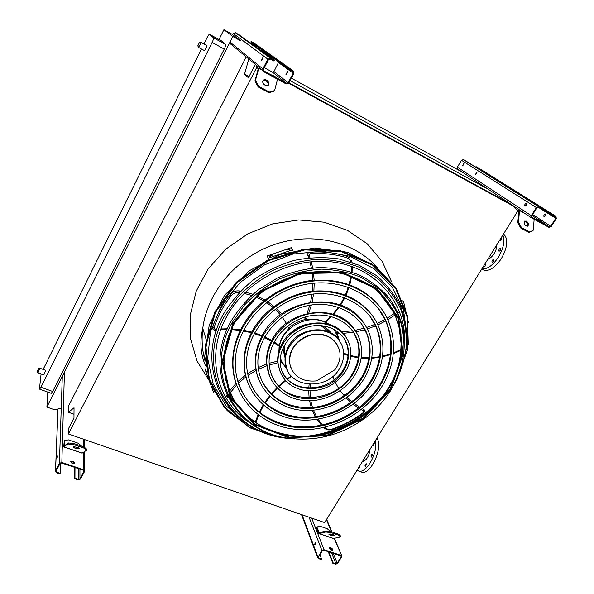 <?xml version="1.0" encoding="UTF-8"?>
<svg xmlns="http://www.w3.org/2000/svg" width="594" height="594" viewBox="0 0 594 594"><rect width="100%" height="100%" fill="white"/><g stroke="black" fill="none" stroke-linecap="round" stroke-linejoin="round"><path stroke-width="0.89" d="M256.831 67.181L68.407 433.984L68.496 428.653L73.968 417.998L74.035 407.774L68.466 412.281L68.585 405.969L246.235 56.876M248.812 58.999L244.535 74.153L248.418 77.792L255.272 64.427L255.635 64.62M68.466 412.281L73.99 414.241M68.407 433.984L324.584 522.579L518.228 210.246M288.714 83.286L514.953 206.972M288.959 82.848L511.13 204.373M244.535 74.153L249.035 76.589M500.282 197.208L500.163 198.374M290.117 80.643L488.506 189.427M291.409 78.193L462.659 172.349M223.916 29.7L232.818 36.501L241.06 41.068L231.719 34.029L223.916 29.7L219.023 39.516M305.516 436.404C338.008 432.818 364.664 418.428 385.484 393.235M232.818 36.501L46.889 407.068L54.841 409.882L61.249 408.063M221.265 40.748L225.646 44.476C225.913 45.055 225.453 46.592 224.257 49.079L52.703 391.476L51.27 393.347M203.95 44.001L207.039 37.749C208.212 35.469 209.036 34.318 209.519 34.289L221.31 40.771L209.541 34.304L213.543 37.83L225.646 44.476M46.889 407.068L47.824 392.107M43.147 369.416L201.485 48.998M224.257 49.079L212.11 42.441L40.956 387.236L39.612 389.144L39.486 388.662L41.09 373.96M39.939 368.235L45.723 370.366L43.837 374.963M200.787 42.285C200.43 44.29 199.614 45.961 198.344 47.297L197.854 45.805L199.339 42.731L200.772 42.271L206.801 45.552C206.46 47.557 205.65 49.228 204.358 50.549L204.351 50.549M212.11 42.441C213.305 39.932 213.781 38.395 213.543 37.83M487.845 259.259C490.102 258.479 492.211 256.578 494.156 253.549C496.02 250.445 496.896 247.535 496.792 244.825M483.122 269.802L483.397 269.936C488.996 271.651 495.002 267.849 501.403 258.546C507.736 246.948 508.449 238.743 503.541 233.939M481.853 268.919C487.303 269.394 492.849 265.436 498.492 257.046C503.615 248.173 505.071 240.822 502.873 235.016M483.338 266.528L483.657 267.1L485.105 266.179L485.328 264.182L484.845 264.092M499.829 239.931L500.133 240.466L501.663 239.501L501.863 237.518L501.358 237.452M500.579 250.341L500.697 248.277C499.123 248.782 498.566 249.784 499.049 251.299L500.579 250.341M493.644 261.479L493.763 259.4C492.196 259.92 491.661 260.922 492.144 262.422L493.644 261.479M360.736 471.807L361.486 472.089C370.545 475.757 383.65 446.978 376.908 438.186M357.046 470.218L358.613 471.012C366.253 474.086 378.385 452.234 375.401 440.607M359.66 466L360.001 466.26L358.724 469L358.338 468.131M374.086 442.738L374.443 442.976L373.121 445.738L372.742 444.899M372.653 454.321L371.339 457.098C370.723 455.813 371.072 454.811 372.386 454.083L372.653 454.321M366.617 464.033L365.317 466.802C364.701 465.525 365.043 464.523 366.342 463.788L366.617 464.033M362.281 461.776C366.453 460.536 369.052 456.333 370.092 449.175M329.529 548.366L329.484 547.883C330.502 547.356 331.608 547.883 332.818 549.465L332.863 549.955C331.846 550.475 330.739 549.947 329.529 548.366M341.194 555.427L324.034 549.717L321.933 550.504L317.708 557.744L318.466 558.605L321.295 559.533L321.577 559.073L318.755 558.145L318.399 557.113L322.431 550.668L323.745 550.178L340.904 555.88L341.246 556.912L337.206 563.283L335.914 563.773L333.13 562.86L332.84 563.312L335.625 564.226L337.696 563.446L341.929 556.222L334.162 538.424M318.577 533.212L316.505 527.918L316.966 527.168L319.238 532.655L325.906 531.043L331.207 531.667L331.036 532.625L325.735 531.994L319.178 533.598L318.577 533.212M332.595 550.2L329.462 548.084M314.478 544.639L315.518 542.24L314.761 544.928L314.478 544.639M328.237 551.67L332.84 563.312M328.764 551.848L333.13 562.86M315.006 544.884L315.763 542.448M315.384 542.797L315.748 543.755M319.914 554.692L321.577 559.073M330.776 531.623L327.249 528.727L319.275 525.987L316.966 527.168M332.284 534.325L332.447 534.711M333.538 534.749L329.752 534.028M339.352 534.459L340.54 536.048L340.377 536.998L339.196 535.417L339.352 534.459L331.207 531.667M339.196 535.417L331.036 532.625M332.982 534.533L334.214 535.446C331.92 535.847 330.16 535.461 328.913 534.281C329.611 533.872 330.969 533.954 332.982 534.533M340.377 536.998L333.39 538.498M325.735 531.994L325.906 531.043M531.66 217.931L548.93 227.353L551.202 226.552L556.274 218.562L556.006 216.35L553.125 214.753L552.762 215.325L555.613 216.907L555.776 218.288L550.712 226.284L549.287 226.782L531.942 217.307L531.786 215.934L536.857 207.826L538.298 207.328L541.141 208.895L541.505 208.316L538.661 206.742L536.352 207.551L531.281 215.659L531.66 217.931M536.048 219.223L539.627 221.228L536.048 219.223M475.839 174.361L477.116 172.171M478.564 168.05L476.024 166.632L475.735 167.122L552.762 215.325M462.719 165.904L463.944 163.796M544.275 216.684L545.782 214.189M541.505 208.316L465.896 160.996L463.417 159.615L461.471 160.283L457.387 167.174L457.662 169.052L531.481 217.812M463.795 163.573L462.436 165.897L463.795 163.573M476.967 171.948L475.549 174.346L476.967 171.948M526.462 203.43C526.789 204.826 526.254 205.717 524.844 206.103C524.472 204.715 525.007 203.824 526.44 203.415L526.462 203.43M525.141 206.148L526.64 203.638M543.956 216.617L543.985 216.632C545.426 216.275 545.96 215.392 545.611 213.996L545.582 213.981C544.149 214.33 543.607 215.206 543.956 216.617M476.024 166.632L553.125 214.753M490.421 176.314L489.968 176.062M490.807 176.559L490.354 176.307M524.212 197.46L523.737 197.201M523.76 197.178L523.284 196.911M519.512 209.912L518.532 222.275L521.51 227.628L520.76 228.059L517.79 222.705L518.859 211.048L514.471 207.752L514.983 206.92M526.373 221.117C528.408 222.765 528.905 224.421 527.858 226.076C524.754 226.047 523.618 224.391 524.443 221.131L526.373 221.117M529.714 232.039L533.264 230.227L528.957 232.462L529.714 232.039L521.51 227.628M534.162 219.297L533.264 230.227M528.957 232.462L520.76 228.059M524.279 221.28L525.623 221.547C527.546 223.04 528.096 224.643 527.272 226.351M517.79 222.705L518.532 222.275M263.669 71.674L286.174 83.962L288.84 83.078L293.859 73.537L293.651 71.228L289.456 68.748L289.092 69.431L293.094 71.748L293.213 73.181L288.194 82.729L286.531 83.279L264.026 70.99L263.521 69.238L268.525 59.541L270.218 58.992L273.938 61.041L274.294 60.35L270.582 58.294L267.872 59.177L262.867 68.882L262.704 70.441L263.669 71.674M264.33 67.679L272.386 72.089L273.945 71.577L278.727 62.006M271.725 74.814L276.054 77.19L271.725 74.814M261.494 51.084L261.895 49.948M254.44 43.355L251.114 41.454L250.824 42.026L289.092 69.431M254.403 44.587L254.306 45.107M286.59 74.176L287.496 72.409M262.711 57.856L261.093 61.034L262.711 57.856M274.294 60.35L238.491 34.43L235.402 32.715L233.175 33.427L232.558 34.667M261.947 60.157L262.489 59.073M285.914 74.681L287.533 71.555L285.914 74.681M251.114 41.454L289.456 68.748M257.989 47.156L249.71 42.553M258.182 47.29L249.896 42.686M274.71 59.133L265.733 54.151M266.52 63.432L267.701 62.132L268.094 60.388M274.48 58.969L265.511 53.995M266.817 62.86L267.827 60.892M266.506 80.131C268.384 81.371 269.112 82.856 268.688 84.571C267.575 87.749 261.553 83.903 262.927 80.881C263.61 79.596 264.805 79.344 266.506 80.131M262.199 70.025L258.813 68.184L255.487 80.316L258.754 86.345L258.19 86.991L254.93 80.97L258.256 68.837L256.304 66.751L256.868 65.652M269.386 92.063L274.577 90.615L273.997 91.253L268.815 92.701L269.386 92.063L258.754 86.345M277.532 79.24L274.577 90.615M268.815 92.701L258.19 86.991M263.008 80.687L265.941 80.769C267.82 82.017 268.547 83.494 268.117 85.209L268.035 85.395M254.93 80.97L255.487 80.316M70.693 461.842L70.701 461.768C72.178 460.818 73.559 461.308 74.844 463.231L74.844 463.313C73.359 464.263 71.978 463.773 70.693 461.842M83.554 469.698L61.835 462.466L59.407 463.335L55.502 470.916L56.504 472.779L60.083 473.953L60.358 473.418L56.779 472.252L56.155 471.079L60.039 463.543L61.553 463.008L83.271 470.225L83.895 471.332L79.967 478.823L78.475 479.365L74.955 478.207L74.681 478.734L78.2 479.885L80.584 479.031L84.548 471.473L83.554 469.698L83.36 452.376M63.736 446.629L64.308 440.666L64.241 445.923L68.392 442.976L73.797 443.495L73.47 444.52L68.065 444L63.736 446.629M74.569 463.728C73.76 462.184 72.475 461.568 70.701 461.887M56.697 458.635L57.878 455.94L56.697 458.635M74.74 467.389L74.681 478.734M75.007 467.478L74.955 478.207M60.677 463.016L60.358 473.418M81.608 446.168L78.378 443.287L68.384 439.857L64.308 440.666M78.854 447.95L74.205 446.673M84.081 447.015L86.843 449.287L86.531 450.304L83.761 448.039L84.081 447.015L73.797 443.495M83.761 448.039L73.47 444.52M77.272 447.208C78.883 447.809 79.551 448.329 79.277 448.76C76.396 448.99 74.458 448.366 73.456 446.881L77.272 447.208M86.531 450.304L82.061 453.14M68.065 444L68.392 442.976M396.072 380.94L407.454 350L407.491 317.931L395.634 288.417L372.72 265.221L341.149 251.633L304.781 249.896L268.481 260.603L237.303 282.417L215.518 312.244L205.858 345.871L209.133 378.764L224.324 406.868L249.042 427.079L280.049 437.481L289.783 438.535M383.873 395.456C378.185 402.279 371.747 408.382 364.56 413.78C347.646 426.277 328.883 433.783 308.264 436.278M407.031 335.016L403.467 309.927L392.285 287.184L374.079 268.733L350.104 256.304L322.23 251.195L292.849 254.069L264.62 264.813L240.11 282.492L221.547 305.464L210.484 331.571L207.685 358.464L213.098 383.843L225.965 405.695L244.988 422.468M310.506 436.122C330.279 433.412 348.284 426.054 364.516 414.048L382.506 397.245M378.371 308.479L385.714 320.998C394.171 342.278 392.196 363.491 379.796 384.622C364.367 409.808 334.392 426.707 304.729 426.96C275.111 427.175 247.988 410.291 238.565 383.902M236.263 384.303C233.442 376.165 232.284 367.612 232.789 358.627C233.479 347.594 236.664 336.872 242.352 326.477C255.606 302.502 282.202 284.467 310.135 280.658C339.983 277.821 363.261 286.531 379.974 306.786M380.316 385.432C392.745 364.271 394.728 343.028 386.271 321.718C373.975 292.953 337.696 276.366 301.67 285.239C265.622 293.904 236.858 326.856 235.35 359.912C233.576 393.733 258.865 421.889 292.144 426.893C325.423 432.061 362.563 414.523 380.316 385.432M382.128 386.197C395.01 364.263 397 342.278 388.097 320.233C375.319 290.889 338.172 274.02 301.284 283.1C264.367 291.958 234.853 325.586 233.078 359.437C231.014 394.357 256.987 423.522 291.253 428.764C325.519 434.177 363.81 416.156 382.128 386.197M370.277 316.617L376.507 327.977C382.952 345.715 381.058 363.335 370.834 380.836C357.737 402.353 332.232 416.929 306.898 417.382C281.593 417.797 258.331 403.749 249.822 381.6M247.557 382.105C245.025 375.334 243.844 368.191 244.023 360.677C244.327 350.408 247.141 340.436 252.465 330.754C264.078 309.912 287.355 294.357 311.672 291.29C337.667 289.1 357.759 297.007 371.948 315.006M371.347 381.638C381.593 364.122 383.494 346.473 377.049 328.712C367.062 302.955 335.179 287.897 303.564 295.76C271.911 303.408 246.963 332.811 246.607 361.805C246.042 390.28 267.909 413.654 296.339 417.575C324.769 421.614 356.296 406.467 371.347 381.638M373.173 382.41C383.843 364.167 385.766 345.812 378.942 327.346C368.495 300.95 335.707 285.566 303.178 293.644C270.619 301.5 244.891 331.652 244.327 361.486C243.547 391.023 266.112 415.34 295.515 419.468C324.925 423.73 357.573 408.093 373.173 382.41M361.88 324.339L366.981 334.325C371.725 348.7 369.995 362.927 361.798 377.012C350.98 394.913 329.863 407.135 308.813 407.707C286.048 407.395 270.084 397.757 260.9 378.816M258.672 379.418C256.459 373.916 255.331 368.102 255.272 361.969C255.257 352.717 257.662 343.726 262.489 334.994C281.979 296.859 343.651 290.243 363.602 322.809M362.295 377.814C370.508 363.714 372.245 349.465 367.5 335.075C359.667 312.659 332.425 299.398 305.435 306.162C278.415 312.726 257.365 338.231 257.878 362.949C258.175 386.271 276.566 405.145 300.208 408.108C323.841 411.159 349.881 398.426 362.295 377.814M364.137 378.593C372.75 363.81 374.524 348.893 369.461 333.835C361.197 310.721 332.996 297.074 305.056 304.069C277.079 310.855 255.234 337.177 255.598 362.778C255.747 387.125 274.844 406.89 299.45 410.038C324.049 413.276 351.195 400.052 364.137 378.593M353.178 331.645L357.165 340.05C360.484 351.225 358.991 362.266 352.68 373.151C335.84 404.098 283.932 406.355 271.792 375.549M269.602 376.247L266.513 362.533C266.246 354.529 268.213 346.755 272.416 339.196C288.491 307.974 339.196 303.022 354.96 330.205M353.17 373.953C359.489 363.045 360.989 351.997 357.662 340.808C351.804 322.074 329.425 310.855 307.284 316.461C285.113 321.866 268.05 343.117 269.134 363.365C269.958 381.727 284.83 396.384 303.734 398.515C322.631 400.712 343.317 390.421 353.17 373.953M355.026 374.74C361.716 363.201 363.268 351.522 359.674 339.694C353.437 320.196 330.049 308.538 306.912 314.382C283.739 320.032 265.867 342.174 266.854 363.335C267.597 382.685 283.19 398.18 303.044 400.467C322.898 402.829 344.661 392.04 355.026 374.74M344.186 338.543L347.089 345.144C349.25 353.311 348.047 361.345 343.488 369.26C330.903 392.515 292.099 394.535 282.499 371.822M280.346 372.616L277.717 362.37C277.294 355.858 278.809 349.524 282.254 343.362C294.802 319.164 334.281 315.689 346.027 337.177M343.956 370.062C348.529 362.132 349.732 354.083 347.564 345.908C343.488 331.2 326.195 322.282 309.118 326.641C292.01 330.836 279.002 347.475 280.346 363.06C281.408 393.221 329.224 397.772 343.956 370.062M345.827 370.849C350.742 362.34 352.012 353.697 349.628 344.928C345.211 329.373 326.863 319.973 308.746 324.591C290.6 329.031 276.767 346.636 278.081 363.179C280.42 378.868 289.835 388.068 306.311 390.77C323.136 391.528 336.308 384.89 345.827 370.849M277.45 345.114L279.225 345.374L279.484 344.876C280.888 338.758 284.036 333.375 288.929 328.727L287.682 326.002M289.582 327.472L288.929 328.727M305.175 318.8L305.145 318.05L305.205 318.904L306.511 319.847C313.127 318.688 319.275 319.372 324.955 321.903L330.865 316.394M325.668 321.933L324.955 321.903M338.818 339.82L338.387 337.979L333.835 329.21M327.754 323.893C309.808 311.442 278.749 328.185 279.291 350.037M280.39 358.041C281.623 361.939 283.709 365.31 286.65 368.161M331.125 333.019C328.734 329.722 325.549 327.264 321.577 325.638M305.717 324.591C300.482 325.846 295.909 328.319 291.981 332.001M284.14 345.834L283.798 352.554L285.061 357.863M335.35 331.274L334.073 329.336M329.069 324.279L325.638 322.104M305.487 319.468C299.51 320.723 294.193 323.366 289.545 327.383M279.195 345.404L278.89 351.351M280.368 358.308L281.281 360.439M338.157 332.009L337.362 333.954L336.791 333.041L338.855 339.879M337.362 333.954L339.412 340.681M336.791 333.041L336.716 332.529L338.053 331.935M286.664 368.206L280.858 360.61L281.601 362.147L280.294 362.347M286.984 369.067L281.601 362.147M287.348 369.951L285.105 361.88C284.645 356.482 285.848 351.217 288.721 346.094C298.871 326.603 330.776 324.02 339.961 341.565M329.522 332.187L320.812 325.571M284.504 345.159L284.222 351.507L285.254 356.073M339.694 368.258C343.51 361.635 344.557 354.893 342.842 348.039C339.516 335.291 324.636 327.524 309.949 331.289C295.248 334.897 284.125 349.302 285.476 362.682C286.709 388.12 327.212 391.78 339.694 368.258M334.971 369.713C339.53 363.417 341.015 356.816 339.426 349.911C334.897 337.726 325.349 332.803 310.773 335.135C296.606 340.043 289.523 349.22 289.538 362.652C292.5 376.173 301.544 382.246 316.669 380.88L334.971 369.713M337.05 344.357C330.219 334.823 320.359 331.964 307.469 335.781C295.159 341.402 289.122 350.245 289.367 362.303L291.283 369.052M206.229 373.158L206.66 374.784L206.229 373.158M206.601 371.562L205.94 371.792L205.16 369.037L206.408 373.878M205.94 371.792L213.491 392.24L213.981 392.062M206.036 368.726L205.16 369.037M271.762 255.65L269.446 256.304L271.406 255.034L272.431 254.96L271.762 255.65M289.412 249.68L286.976 249.977L289.026 249.072L290.117 249.138L289.412 249.68M292.909 250.779L291.26 247.683L267.129 256.007L268.651 259.177L267.129 256.007M292.612 249.77L268.332 258.152M408.524 322.817L403.616 301.856L402.754 300.846M403.616 301.856L403.222 301.997M366.929 413.134L364.345 415.132C354.566 422.416 343.896 427.977 332.336 431.808M404.67 341.06C405.598 303.579 377.457 269.186 335.996 262.489C294.646 255.576 246.859 279.143 226.708 316.557C204.559 356.051 217.241 403.281 251.344 423.812M291.164 438.662L283.175 437.741C227.465 431.118 192.605 368.414 223.314 314.345C231.096 301.581 240.926 290.221 252.829 280.264C265.659 271.406 279.507 264.768 294.372 260.365C309.459 257.388 324.279 256.912 338.84 258.932L359.132 265.243L376.707 275.727C386.835 284.563 394.81 294.81 400.631 306.467C405.101 318.674 407.172 331.341 406.853 344.475C405.182 357.595 401.306 370.262 395.233 382.477M394.349 384.066C400.527 371.985 404.514 359.429 406.318 346.406C406.771 333.353 404.841 320.753 400.519 308.598C394.847 296.97 387.021 286.739 377.034 277.903L359.674 267.397C346.592 262.296 332.633 259.585 317.775 259.266C302.762 260.41 288.112 263.981 273.834 269.98C260.15 277.287 248.04 286.464 237.518 297.505L224.814 315.756C194.409 369.208 228.816 431.244 283.962 437.808L293.28 438.81M385.64 299.317L394.572 313.394L400.386 331.497C401.878 344.268 400.868 357.039 397.349 369.81C392.478 382.261 385.536 393.733 376.522 404.21C366.52 413.87 355.219 421.785 342.619 427.962C329.544 432.974 316.149 435.81 302.443 436.449C288.855 435.781 276.032 432.855 263.966 427.665C252.65 421.243 243.124 412.927 235.387 402.717L227.079 385.491M294.706 438.936L287.169 438.068C234.348 431.756 201.737 372.423 230.903 321.473C238.276 309.444 247.587 298.737 258.828 289.345L277.524 277.933C291.082 272.171 305.004 268.711 319.29 267.545C333.427 267.746 346.733 270.218 359.229 274.955C370.938 280.88 380.91 288.55 389.152 297.95C396.205 308.13 401.054 319.216 403.705 331.207C405.034 343.466 404.143 355.724 401.024 367.99L393.532 385.58M209.021 380.375L197.045 361.055L190.585 338.862L190.243 315.065L196.235 291.142L208.36 268.629L225.943 249.057L247.876 233.784L272.683 223.871L298.678 219.951L324.138 222.201L347.416 230.338L367.085 243.696L382.061 261.263L391.624 281.86M377.428 267.694C354.64 241.669 312.696 231.415 274.562 244.461C236.427 257.454 207.158 292.322 202.777 328.423L202.777 328.43C201.425 339.612 202.16 350.393 204.982 360.758M40.956 387.236L52.703 391.476M198.344 47.297L204.358 50.549M199.324 42.753L197.847 45.76L199.324 42.753M43.867 374.977L38.053 372.839C37.118 372.483 37.311 371.183 38.64 368.963C37.533 369.423 37.147 373.789 38.64 368.963C38.239 368.688 38.662 368.436 39.909 368.221L38.016 372.832M311.709 518.124L324.034 549.717M326.396 519.646L331.4 531.734M302.042 514.783L317.901 556.949M309.073 517.211L321.933 550.504M329.618 548.047L330.041 549.094M331.504 552.762L335.914 563.773M331.303 548.604L331.949 550.207M333.197 553.318L337.206 563.283M340.8 555.85L341.246 556.912M318.377 557.15L318.755 558.145M319.498 532.61L319.045 532.462M333.702 538.528L319.178 533.598M532.053 215.503L549.287 226.782M478.467 167.991L555.925 216.305M457.387 167.174L531.281 215.659M461.471 160.283L536.352 207.551M463.417 159.615L538.661 206.742M532.669 214.523L550.712 226.284M538.528 207.447L555.776 218.288M525.163 213.64L519.594 210.603M272.386 72.089L286.531 83.279M261.768 50.542L270.062 56.519M254.158 43.154L293.102 70.768M229.997 42.107L262.867 68.882M233.175 33.427L267.872 59.177M235.402 32.715L270.582 58.294M273.945 71.577L288.194 82.729M278.586 62.652L293.213 73.181M64.404 373.381L61.835 462.466M83.219 439.107L83.301 446.747M58.012 408.984L55.554 470.812M62.303 376.344L59.407 463.335M78.46 468.621L78.475 479.365M79.923 469.111L79.967 478.823M83.836 470.663L83.843 471.45M56.876 469.676L56.779 472.252M82.239 453.111L63.974 446.911M396.837 379.573L407.84 348.492L407.469 316.402L395.233 286.991L372 263.974L340.206 250.646L303.727 249.198L267.426 260.157L236.338 282.18L214.694 312.147L205.19 345.842L208.598 378.757L223.893 406.853L248.686 427.049L279.737 437.459L287.852 438.402M286.301 323.381L282.217 317.107M280.405 314.805L275.163 309.266M272.921 307.284L266.491 302.546M263.818 300.92L255.828 297.022M251.522 295.426L244.082 293.406M239.189 292.53C235.937 292.203 233.256 293.28 231.133 295.76C223.24 305.828 217.508 316.654 213.937 328.222L215.125 329.499L216.713 329.321M221.042 328.972L227.294 328.794M231.615 328.905L240.629 329.767M243.577 330.234L251.745 332.076M254.544 332.892L262.125 335.647M264.746 336.791L271.748 340.421M274.183 341.899L279.225 345.374M215.043 330.078L215.125 329.499M212.741 327.339L213.937 328.222M230.145 294.587L231.133 295.76M239.107 291.008L239.234 292.471M332.989 314.115L338.439 307.247M340.028 304.893L344.216 297.535M345.389 295.062L348.381 287.169M349.146 284.541L350.876 275.935M351.292 271.926L351.455 266.364M351.069 262.117C350.334 259.927 348.849 258.457 346.606 257.707C335.061 254.18 322.921 252.866 310.179 253.757L309.103 255.316L309.957 257.692M311.211 261.694L312.719 267.983M313.402 271.978L314.167 280.205M314.233 283.115L313.884 291.045M313.565 293.993L312.147 301.952M311.397 304.989L308.776 313.142M307.469 316.409L305.947 319.81M307.737 255.294L309.103 255.316M309.749 252.294L310.179 253.757M346.54 256.222L346.606 257.707M343.636 353.155L348.099 354.781M350.75 355.561L358.494 357.15M361.211 357.477L368.985 357.781M371.777 357.677L379.67 356.771M382.514 356.222L390.503 354.054M393.354 353.044L401.381 349.205M404.625 339.931L404.685 338.951M399.524 311.62L398.114 312.734M395.255 314.865L387.852 319.698M385.877 320.842L377.873 324.888M375.787 325.802L367.33 328.935M365.117 329.618L356.014 331.816M353.579 332.246L343.191 333.345M339.85 333.449L337.288 333.442M397.393 311.189L398.93 310.12M399.465 350.854L399.465 350.445M310.514 384.415L310.142 388.149M310.031 390.978L310.387 397.95M310.796 400.772L312.459 407.506M313.432 410.254L316.446 416.594M318.042 419.208L322.475 424.97M324.747 427.346L325.141 427.717C327.123 429.432 329.566 429.848 332.462 428.957C343.659 425.044 354.009 419.535 363.498 412.414L363.528 410.892L361.219 409.645M358.62 408.093L353.148 404.262M350.883 402.413L346.131 397.906M344.208 395.79L340.184 390.644M338.602 388.276L335.32 382.469M334.088 379.826L332.707 376.448M363.55 409.392L363.528 410.892M324.086 427.873L325.141 427.717M277.895 362.771L269.238 364.968M267.018 365.704L258.39 369.297M256.237 370.381L247.988 375.386M245.968 376.834L238.365 383.293M236.546 385.127L229.997 393.013M227.695 396.443L226.589 398.849M249.569 422.661L250.423 423.151M255.123 422.512L258.041 414.775M259.192 412.281L263.172 404.974M264.597 402.725L269.52 395.931M271.176 393.919L276.93 387.719M278.779 385.944L285.283 380.39M287.303 378.846L291.29 376.039M226.455 395.693L227.428 396.881M287.674 249.421L287.875 250.074M289.026 249.072L289.219 249.725M270.114 255.591L270.329 256.274M271.406 255.034L271.614 255.717M391.067 389.827C384.548 400.356 376.247 409.496 366.179 417.263C342.285 434.905 316.164 441.862 287.815 438.12C235.462 431.86 203.2 373.062 232.113 322.616L244.334 305.19C254.47 294.661 266.112 285.944 279.262 279.039C292.968 273.389 307.001 270.092 321.369 269.149C335.551 269.602 348.849 272.364 361.249 277.42L377.621 287.741C386.961 296.369 394.201 306.311 399.324 317.567C403.133 329.314 404.618 341.446 403.779 353.965C401.641 366.431 397.408 378.385 391.067 389.827M232.915 323.114L222.126 361.36L230.101 397.557L254.254 424.591L289.13 437.845L327.97 435.543L363.862 418.51L390.577 389.768L403.185 354.187L398.76 318.087L377.22 288.513L342.047 271.993L300.237 272.765L260.914 291.149L232.915 323.114M233.672 323.44L261.419 291.773L300.371 273.559L341.795 272.787L376.648 289.144L398.01 318.443L402.413 354.224L389.924 389.493L363.439 417.99L327.851 434.875L289.352 437.147L254.781 424.005L230.866 397.2L222.973 361.323L233.672 323.44M234.355 323.411C228.475 334.222 225.022 345.366 224.012 356.838L225.304 378.742L232.781 398.656L245.708 415.265C256.675 424.398 269.268 430.925 283.494 434.867C298.225 437.184 313.135 436.739 328.207 433.516L349.673 425.126C363.075 417.218 374.643 407.365 384.37 395.559C392.723 382.915 398.307 369.446 401.121 355.145L400.995 333.873L394.854 313.751C390.956 305.613 385.603 298.403 378.786 292.122M205.91 338.677L202.777 328.423M39.612 389.144L51.329 393.369M205.569 365.874C200.512 354.15 199.584 341.661 202.777 328.43M483.397 269.936L481.741 269.104M361.486 472.089L358.613 471.012M301.514 514.597L317.708 557.744M326.626 519.282L331.853 531.89M334.519 538.342L341.765 555.836M333.486 538.535L318.963 533.605M478.534 168.035L555.954 216.32M457.662 169.052L531.526 217.85M229.507 43.095L262.704 70.441M292.448 71.287L293.094 71.748M268.688 84.571L268.117 85.209M57.974 408.991L55.502 470.916M84.14 439.426L84.237 447.148M84.296 451.767L84.534 470.567M83.888 470.775L83.895 471.332M82.113 453.155L63.855 446.955M280.049 437.481L250.906 428.229L227.153 410.573L211.078 385.855L204.722 356.326L209.244 324.985L224.547 295.307L249.168 270.797L280.331 254.395L314.382 248.017L347.342 252.227L375.549 266.261L396.131 288.209L407.298 315.444L408.36 345.032M385.714 320.998L386.271 321.718M232.789 358.627L233.078 359.437M376.507 327.977L377.049 328.712M244.023 360.677L244.327 361.486M366.981 334.325L367.5 335.075M255.272 361.969L255.598 362.778M357.165 340.05L357.662 340.808M266.513 362.533L266.854 363.335M347.089 345.144L347.564 345.908M277.717 362.37L278.081 363.179M277.792 345.396L273.789 342.649M271.361 341.164L264.367 337.496M261.754 336.338L254.18 333.576M251.396 332.751L243.236 330.91M240.295 330.435L231.296 329.581M226.997 329.477L220.79 329.663M216.476 330.026L215.11 330.175C213.528 330.19 212.697 329.425 212.607 327.888L212.674 327.494C216.268 315.778 222.052 304.833 230.027 294.646C232.447 291.788 235.506 290.563 239.204 290.949L240.503 291.149M245.389 292.114L252.806 294.275M257.083 295.946L264.998 299.97M267.649 301.633L274.012 306.459M276.232 308.472L280.361 312.815M305.205 318.904L304.922 318.406M305.012 318.184L305.583 316.914M306.994 313.535L309.778 305.249M310.573 302.175L312.08 294.171M312.429 291.201L312.83 283.256M312.786 280.338L312.058 272.126M311.39 268.124L309.897 261.82M349.688 257.952L346.644 256.214C334.971 252.643 322.705 251.314 309.845 252.212C308.227 252.547 307.506 253.527 307.699 255.145L308.657 257.826M352.108 262.466L351.574 260.618M325.705 322.059L331.541 316.58M333.635 314.315L339.063 307.462M340.644 305.123L344.847 297.772M346.02 295.3L349.049 287.414M349.829 284.793L351.618 276.188M352.071 272.186L352.294 266.661M338.788 337.8L338.224 336.88M337.31 333.813L336.739 332.907M341.758 331.823L352.561 330.784M355.064 330.353L364.322 328.155M366.557 327.472L375.066 324.324M377.16 323.411L385.172 319.342M387.147 318.191L394.624 313.268M401.336 349.903L399.599 350.965M343.666 353.994L348.039 355.531M350.69 356.289L358.39 357.811M361.115 358.123L368.874 358.397M371.681 358.286L379.573 357.365M382.432 356.816L390.429 354.648M393.302 353.638L399.584 350.965M344.364 394.156L345.181 395.092M347.126 397.186L351.938 401.633M354.217 403.452L359.756 407.209M362.377 408.717L363.684 409.407M363.736 409.437L364.293 409.905M363.847 412.748C364.761 411.597 365.013 410.84 364.612 410.476M363.84 412.756C354.269 419.928 343.837 425.49 332.543 429.432C329.291 430.45 326.507 429.967 324.198 427.999L323.752 427.576M309.125 397.98L308.702 390.949M308.783 388.12L309.118 384.348M309.556 400.801L311.278 407.595M312.281 410.357L315.355 416.75M316.966 419.371L321.458 425.185M291.669 376.455L287.696 379.254M285.662 380.806L279.18 386.36M277.331 388.142L271.614 394.334M269.958 396.361L265.087 403.14M263.669 405.405L259.741 412.704M258.613 415.206L255.754 422.935M226.915 394.832L225.623 397.215M229.269 391.372L235.981 383.42M237.838 381.586L245.567 375.111M247.624 373.656L255.984 368.659M258.16 367.575L266.892 364.003M269.127 363.276L277.658 361.152M280.257 360.699L280.858 360.61M284.222 351.507L285.558 354.314M285.105 361.88L285.476 362.682M283.962 437.808L283.175 437.741M287.169 438.068L287.815 438.12C316.171 441.862 342.293 434.912 366.179 417.263L366.223 417.025M394.572 313.394L394.854 313.751C382.373 287.459 352.079 270.01 318.169 271.629C284.296 273.247 250.364 294.305 234.37 323.47C228.49 334.266 225.029 345.389 224.012 356.838"/></g></svg>
